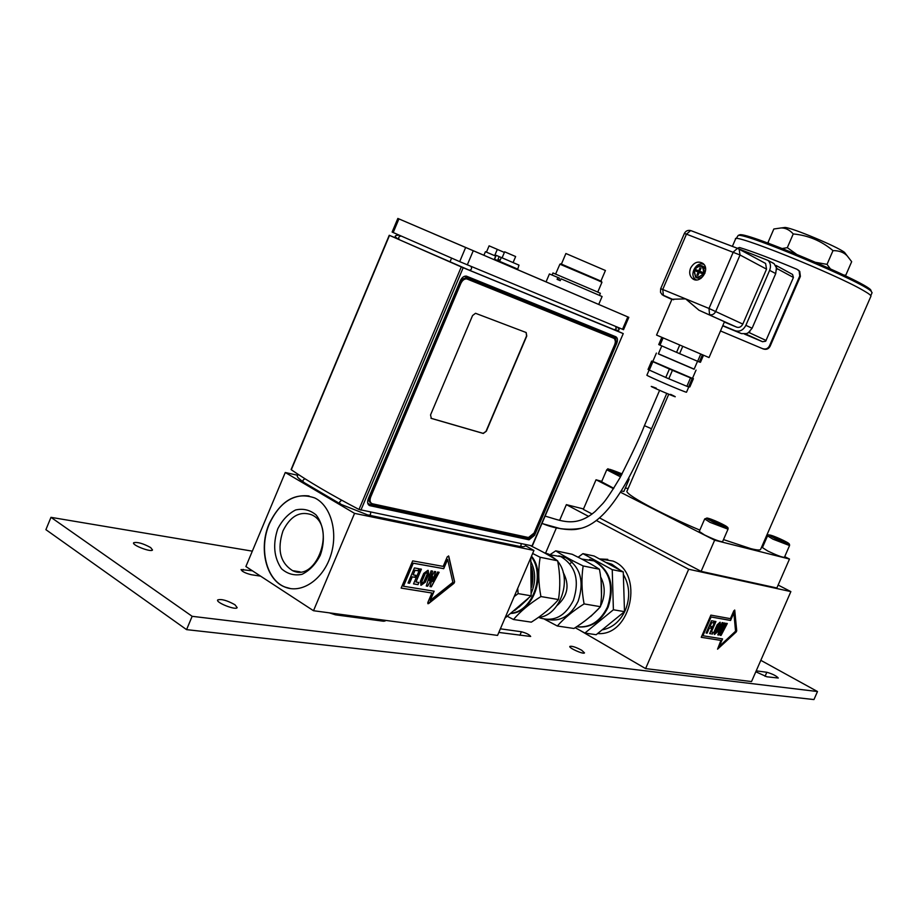 <?xml version="1.0" encoding="UTF-8"?>
<svg xmlns="http://www.w3.org/2000/svg" width="918" height="918" viewBox="0 0 918 918"><rect width="100%" height="100%" fill="white"/><g stroke="black" fill="none" stroke-linecap="round" stroke-linejoin="round"><path stroke-width="1.38" d="M525.348 545.659L533.943 550.444L497.556 635.405L313.497 610.722L245.886 566.532L285.268 472.495L354.555 513.369L313.497 610.722M269.226 523.673C280.874 500.149 296.032 491.578 314.713 497.935C330.973 505.611 338.524 532.647 330.491 556.239C322.688 579.924 301.368 594.038 284.867 587.038C266.002 579.958 258.44 548.115 269.226 523.673M533.943 550.444L354.555 513.369M297.409 475.226L285.268 472.495M427.226 574.014L426.916 572.419L425.218 573.67L421.867 581.564L422.177 583.159L423.875 581.897L427.226 574.014M309.056 495.972C292.291 494.068 279.095 503.316 269.444 523.719C258.658 548.149 266.231 579.992 285.085 587.072L290.765 588.645M282.962 530.925C290.237 516.237 299.716 510.821 311.374 514.688C336.722 524.912 317.33 582.838 292.635 570.663C280.174 562.803 276.949 549.561 282.962 530.925M277.741 528.883C272.646 544.34 273.92 557.639 281.551 568.781C287.495 574.014 294.311 575.861 301.976 574.347C309.469 570.686 315.562 564.341 320.256 555.333C325.58 540.713 323.905 524.729 316.102 514.952C310.02 509.915 303.181 508.251 295.596 509.972C288.252 513.747 282.296 520.047 277.741 528.883M443.187 566.395L447.284 556.778L448.787 556.274L454.617 581.84L454.008 583.274L428.695 603.516L427.995 603.723L427.788 602.61L431.873 593.005L401.132 588.105L412.675 560.887L443.187 566.395M448.5 555.906L454.513 581.783L453.905 583.217L427.845 603.642M431.873 593.005L401.155 588.059M447.64 559.441L443.612 568.609L413.146 563.159L403.369 586.212L434.134 591.203L430.209 600.406L452.872 582.31L447.64 559.441L443.715 568.678L413.249 563.227L403.472 586.269M434.007 591.181L430.209 600.406M423.737 573.417L427.926 570.308L428.706 574.278L425.367 582.15L421.144 585.259L420.375 581.312L423.737 573.417M419.905 568.908L421.408 569.171L415.957 582.012L418.918 582.494L418.011 584.64L413.536 583.905L419.905 568.908M414.42 567.932L418.929 568.735L418.046 570.801L415.062 570.285L413.123 574.863L415.728 575.299L414.867 577.319L412.262 576.883L409.554 583.263L408.017 583.01L414.42 567.932M429.945 586.591L432.906 576.779L427.662 586.223L426.273 585.994L431.058 570.858L432.63 571.134L429.36 580.692L434.535 571.466L435.671 571.673L432.757 581.519L437.588 572.006L439.137 572.281L431.322 586.82L429.945 586.591M428.224 570.422L428.614 574.209L425.264 582.081L420.754 585.076M426.996 572.453L425.126 573.612L421.764 581.496L421.993 583.056M421.282 569.149L415.957 582.012M418.803 582.482L417.908 584.582L413.548 583.871M418.815 568.712L417.942 570.744L414.97 570.216L413.123 574.863M415.602 575.288L414.764 577.261L412.159 576.825L409.451 583.194L408.04 582.964M429.36 580.692L432.516 571.111M427.662 586.223L426.285 585.948M432.803 576.722L427.559 586.166M439.011 572.258L431.219 586.763L429.957 586.556M435.557 571.65L432.757 581.519M531.247 556.721C545.499 574.852 532.75 611.101 511.406 613.155M531.132 562.126C535.779 571.903 535.837 582.23 531.281 593.097M528.022 598.788L518.854 607.257M544.053 552.636L548.712 554.128L556.836 560.267M557.765 561.391C572.935 579.029 560.095 616.058 538.338 617.458M514.183 596.574L518.142 593.613L517.695 588.392M518.142 593.613L531.12 595.816L504.946 618.147M530.799 557.765L531.12 595.816M530.914 545.866C541.884 551.236 550.789 556.216 557.651 560.806C560.187 574.071 560.45 586.981 558.477 599.546C551.638 607.498 542.584 615.037 531.327 622.152L513.495 619.501C520.219 611.537 529.353 603.883 540.909 596.551C538.338 582.953 538.086 569.86 540.163 557.272L532.635 553.485M540.163 557.272L557.651 560.806M507.356 616.311L513.495 619.501M531.499 556.147C546.887 574.335 533.266 612.513 511.062 613.431M531.453 567.944L531.671 581.783M520.713 605.41L514.746 610.47M540.909 596.551L558.477 599.546M531.396 566.658C533.392 573.302 533.45 580.176 531.545 587.29M252.324 551.156L50.972 517.339L45.9 529.663L186.572 629.633L813.956 699.562L817.49 691.529L760.815 660.329M50.972 517.339L192.149 616.311L817.49 691.529M192.149 616.311L186.572 629.633M581.668 650.219L584.502 652.882C583.871 654.729 568.483 647.913 569.849 646.398C571.857 645.847 575.793 647.121 581.668 650.219M150.644 547.553L152.514 549.962C151.413 552.636 131.584 545.051 133.649 542.745C137.356 541.804 143.024 543.41 150.644 547.553M234.951 604.744L237.177 607.624C235.949 610.585 215.466 602.483 217.704 599.924C221.364 598.8 227.113 600.406 234.951 604.744M756.214 670.851L766.828 672.263C772.554 673.938 776.376 675.855 778.292 678.035L766.851 676.784L755.801 671.781M260.574 576.137L251.36 574.737C245.45 573.245 242.008 571.535 241.055 569.573L252.427 570.812M500.379 628.819L521.413 631.756C526.404 633.099 529.491 634.671 530.684 636.472L498.83 632.433M384.871 620.293L385.09 621.004L383.403 621.222L335.449 614.83L329.195 612.822M778.131 585.053L790.868 591.605L751.532 681.558L645.595 668.602L580.073 630.425M557.123 605.49C567.863 595.966 569.86 584.892 563.113 572.27M601.474 595.954L601.152 581.496M586.418 619.765L592.638 614.555M555.746 550.823L572.212 554.288C583.286 559.647 592.362 564.639 599.443 569.252C601.887 582.058 602.219 594.543 600.464 606.695C593.682 614.349 584.835 621.612 573.945 628.474L557.318 626.007C563.996 618.353 572.924 610.986 584.089 603.906C581.61 590.79 581.301 578.133 583.148 565.958C571.73 560.405 562.596 555.356 555.746 550.823L549.928 554.724M600.464 606.695L584.089 603.906M538.82 617.389L540.392 618.078C554.3 621.956 565.281 616.081 573.348 600.429C579.809 580.371 575.655 565.775 560.909 556.641L550.169 554.851M558.821 555.838L565.695 557.628C580.428 566.739 584.571 581.278 578.145 601.256C570.778 615.875 560.496 621.956 547.323 619.489M575.161 627.694L584.892 633.064L596.172 634.717L624.492 611.652L623.276 571.914L594.095 556.01L582.919 553.646L578.145 557.226M572.098 561.954L570.434 563.308M599.443 569.252L583.148 565.958M584.892 633.064L613.396 609.77L612.237 569.665L582.919 553.646M624.492 611.652L613.396 609.77M576.642 626.719C589.987 628.107 600.246 621.543 607.429 607.028C614.222 585.959 609.747 570.583 594.026 560.898L581.714 559.051M589.631 559.441L594.738 561.047C610.459 570.721 614.922 586.086 608.141 607.154C601.015 621.566 590.825 628.13 577.571 626.868M600.567 605.96L601.623 603.746C605.352 594.267 605.042 585.34 600.659 576.997M590.733 616.471L599.592 607.659M623.276 571.914L612.237 569.665M544.523 619.214L557.318 626.007M602.896 629.748C612.845 627.568 620.327 621.05 625.365 610.218C630.322 597.538 629.725 585.73 623.563 574.817M619.765 569.883L611.813 564.226L606.649 562.596M722.65 525.498L710.957 520.368L711.289 519.806L717.268 522.078L722.936 524.912L722.65 525.498M716.751 523.271L717.268 522.078M711.037 520.414L711.289 519.806M722.592 541.666L722.569 541.712C719.976 541.723 713.963 539.474 704.531 534.942L699.264 531.442L704.68 518.968M724.348 322.046L736.718 327.164C739.3 327.898 741.331 326.865 742.823 324.077L766.541 269.158L765.601 263.455L764.12 262.651M690.565 268.159C693.951 262.284 698.093 260.712 702.97 263.443C710.807 269.284 699.768 285.005 692.401 278.544C689.59 275.928 688.982 272.474 690.565 268.159M722.718 325.833L741.457 333.613L746.678 333.613L748.273 332.809L752.106 328.242L775.721 273.598L776.399 267.758L774.092 263.695L772.164 262.548M724.486 321.713L709.029 357.572L656.565 335.07L671.942 299.257L685.631 298.878L699 310.238L724.474 321.736M737.315 248.319L767.999 260.379C770.592 262.973 771.143 266.289 769.628 270.34L745.875 325.328C743.247 330.205 739.69 332.018 735.18 330.732L722.81 325.603M694.915 278.842L695.729 279.887M703.636 264.074L702.304 264.051M696.372 279.921L695.442 279.313C688.695 274.505 696.785 260.632 704.049 264.568M700.078 271.395L694.811 269.272C700.365 264.327 703.314 265.486 703.647 272.772L704.657 273.208L703.154 266.461C699.964 264.579 697.118 265.486 694.616 269.203M702.775 266.186L705.609 269.1M704.886 273.392L699.723 271.223L701.019 268.205L700.009 267.804L698.713 270.821L694.811 269.272M700.939 278.441L696.911 277.947M699.206 272.428L703.119 273.989C697.542 278.923 694.593 277.752 694.283 270.477L698.185 272.026L696.9 275.044L697.909 275.446L699.206 272.428M697.485 275.331L696.9 275.044M699.16 272.52L698.185 272.026M694.283 270.477L695.615 277.225C698.805 279.072 701.639 278.143 704.129 274.425L703.119 273.989M703.647 272.772L699.723 271.223M700.044 271.476L698.713 270.821M700.985 268.286L700.009 267.804M703.498 355.266L700.468 362.289L699.321 361.99L702.408 354.807M700.755 354.107L697.657 361.302L699.321 361.99M697.657 361.302L679.607 353.648L682.728 346.407M679.699 345.099L676.577 352.351L679.607 353.648M676.577 352.351L660.019 345.134L663.094 337.95M661.809 337.388L658.734 344.56L660.019 345.134M661.786 345.902L658.355 353.9L694.1 369.243M658.401 353.797L694.146 369.128M656.393 353.086L652.824 361.405L692.459 378.411M693.423 378.652L689.843 386.937L688.557 386.948L692.172 378.549L693.423 378.652L692.539 378.227M686.882 386.294L668.797 378.778L672.435 370.321L690.508 377.883L686.882 386.294L688.557 386.948M665.768 377.47L649.301 370.08L652.905 361.692L669.406 369.025L665.768 377.47L668.797 378.778M652.859 361.313L651.631 361.084L648.039 369.461L649.301 370.08M690.508 377.883L692.172 378.549M669.406 369.025L672.435 370.321M651.631 361.084L652.905 361.692M744.509 334.095L762.56 341.726L765.681 341.221L793.427 277.454L792.567 274.459L791.614 273.943M765.601 263.455L737.487 248.33L733.287 252.025L708.994 308.459L662.739 289.48L686.469 234.147L740.046 254.997L739.116 249.168L737.487 248.33L690.841 230.625M723.487 539.589L750.821 548.643C756.639 550.1 759.897 550.364 760.586 549.446L760.689 549.205M668.797 394.097L627.132 490.866C623.391 493.459 659.629 513.242 699.849 530.111M732.38 246.391L735.525 239.082C731.267 232.197 834.554 273.564 863.253 290.444C868.462 293.416 871.033 295.321 870.964 296.147L870.895 296.319M798.235 270.03L799.75 271.407L800.381 276.398L770.076 346.35C768.515 349.058 766.232 349.919 763.237 348.943L720.504 330.95L763.237 348.943M783.559 227.653L785.074 227.457C792.624 227.893 837.686 246.781 844.537 252.404L851.675 261.676L845.822 275.136L843.975 275.136M846.901 255.56C843.573 252.221 838.937 250.58 832.993 250.625L827.038 264.361L830.308 268.779M832.993 250.625C821.495 240.929 808.242 235.364 793.244 233.941C789.56 229.867 785.521 227.871 781.126 227.951L773.84 228.995L768.045 242.409L768.997 243.465M793.244 233.941L787.311 247.653L796.388 254.16M815.861 262.376L827.038 264.361M782.274 248.514L787.311 247.653M844.537 252.404L845.719 253.988M738.933 235.123L739.816 234.767C747.149 232.116 863.999 281.264 870.712 289.881L871.274 291.304M736.098 238.669L738.221 235.41C745.6 232.736 864.561 282.778 871.343 291.465L872.02 292.808M799.75 271.395L796.939 269.249C771.705 258.761 752.553 251.498 739.495 247.493L737.372 248.285M799.13 270.971L799.75 275.974L769.41 346.029C767.85 348.737 765.566 349.597 762.571 348.622M784.626 542.079L773.656 536.651L784.626 542.079M778.728 539.795L779.175 538.751M767.758 551.018L762.422 547.587L767.54 535.848L772.933 539.164L789.56 545.556L784.408 557.352C782.125 557.329 776.571 555.229 767.758 551.018M621.486 475.031L612.558 470.991L621.888 474.273M618.721 473.975L619.168 472.908M613.029 471.232L613.281 470.659M613.786 488.307L601.588 481.789L606.729 469.821M623.896 491.405L621.222 491.05M784.718 556.652L789.491 559.051L776.857 587.979L701.122 571.363L599.603 517.947M762.33 545.43L763.179 545.854M592.099 514L583.32 509.375L596.034 479.77L601.772 481.365M625.399 487.917L628.084 488.663M701.122 571.363L714.64 540.209L620.488 492.232M613.545 488.697L596.034 479.77M789.491 559.051L714.64 540.209M588.645 516.421L566.36 504.648L583.504 508.939M790.868 591.605L688.684 569.24L596.413 520.517M747.091 581.45L733.562 578.478M651.241 545.12L630.184 534.035M545.453 553.416L556.446 527.758M559.601 520.414L566.36 504.648M719.356 625.25L719.264 623.965L718.071 625.02L715.363 632.743L719.356 625.25M607.773 559.349L599.764 558.959M599.695 558.924L612.96 561.059C644.447 572.924 631.332 636.289 597.767 633.558M734.675 610.022L736.729 630.769L736.213 631.951L717.555 649.175L720.917 640.408L701.237 637.31L710.888 615.129L730.407 618.652L733.838 610.768L734.767 610.275L736.638 630.723L736.121 631.894L717.555 649.175M720.917 640.408L701.26 637.276M733.872 612.914L730.487 620.407L710.98 616.93L702.809 635.715L722.546 638.905L719.253 646.444L735.548 631.205L733.872 612.914L730.579 620.465L711.083 616.988L702.913 635.772M722.432 638.882L719.253 646.444M717.119 624.86L720.068 622.22L720.309 625.41L717.509 631.836L714.548 634.487L714.307 631.309L717.119 624.86M714.973 621.348L715.937 621.509L711.37 631.997L713.275 632.307L712.506 634.051L709.648 633.592L714.973 621.348M711.473 620.729L714.353 621.234L713.619 622.92L711.714 622.599L710.084 626.328L711.748 626.615L711.025 628.256L709.373 627.981L707.101 633.179L706.126 633.018L711.473 620.729M720.16 635.302L722.833 627.304L718.691 635.061L717.807 634.912L722.11 622.599L723.12 622.771L720.228 630.563L724.348 622.989L725.071 623.115L722.42 631.136L726.299 623.333L727.297 623.506L721.043 635.44L720.16 635.302M720.182 622.266L720.217 625.353L717.417 631.791L714.342 634.384M719.161 623.907L717.979 624.974L715.248 632.686M715.822 621.497L711.37 631.997M713.16 632.284L712.414 634.005L709.66 633.558M714.238 621.222L713.515 622.874L711.611 622.542L710.084 626.328M711.634 626.592L710.934 628.21L709.27 627.923L707.009 633.122L706.137 632.984M720.228 630.563L723.005 622.748M718.691 635.061L717.819 634.877M722.833 627.304L718.599 635.015M727.182 623.483L720.951 635.394L720.171 635.267M724.956 623.092L722.397 631.125M645.595 668.602L688.684 569.24M460.825 283.433C462.374 280.254 464.359 278.739 466.769 278.9L613.763 338.249C615.519 339.327 615.817 341.507 614.635 344.766L534.058 533.048L528.493 537.523L372.295 503.752C370 502.754 369.472 500.505 370.7 496.982L460.825 283.433L459.585 282.882L369.518 496.305C368.302 499.805 368.829 502.054 371.09 503.064M486.333 431.196L483.293 433.457L431.322 418.413L430.542 414.925L472.563 315.551L475.524 313.29L526.175 332.534L526.771 336.022L486.333 431.196L483.086 433.342L430.967 418.252M612.696 337.778L465.541 278.349C463.12 278.188 461.134 279.692 459.585 282.882M291.408 469.511L291.304 469.764C308.368 481.502 330.928 494.733 358.984 509.467L532.073 545.866M291.304 469.764L389.507 235.398L461.284 266.931L358.984 509.467M460.366 280.633C461.915 277.454 463.9 275.939 466.321 276.1L615.875 336.78C617.63 337.87 617.917 340.05 616.747 343.309L534.551 535.32L529.009 539.795L369.862 505.669C367.567 504.671 367.039 502.41 368.267 498.899L460.366 280.633M616.23 330.503L623.242 333.601L531.97 546.084M360.889 510.178L463.177 267.735L622.989 333.498M463.177 267.735L461.284 266.931M389.507 235.398L397.333 238.6M526.129 332.511L526.553 335.919L486.115 431.093M617.114 327.049C620.304 329.7 619.684 330.732 615.278 330.124L469.339 270.213L399.399 239.747C398.079 237.785 398.619 236.534 401.017 236.006M442.235 237.487L435.212 234.469L442.235 237.475M558.683 280.024L559.464 278.165L557.892 277.477L557.1 279.347L560.232 280.678L561.036 278.808L602.093 296.525L598.72 304.443L628.819 317.341L397.838 218.438L483.912 255.261L485.415 251.704L495.697 256.111L494.343 259.289M517.545 269.662L546.061 281.849M433.342 233.677L448.191 240.034L433.342 233.677M569.734 292.05L582.896 297.684L569.734 292.05M598.72 304.443L546.061 281.872L549.423 273.954L557.892 277.477M483.901 255.273L517.557 269.697L518.991 265.118L501.285 257.499L500.115 260.264L498.004 259.358L499.174 256.604L501.274 257.51M397.838 218.438L392.124 232.059L459.689 261.63L623.54 329.688L628.819 317.341M504.384 252.439L497.315 249.409M605.421 270.5L565.901 253.517L561.437 264.028M601.416 281.298L560.783 263.833M597.756 292.108L601.956 282.262L597.721 280.277L559.9 264.189L555.62 274.034M599.488 295.355L600.361 293.29L595.587 291.144L552.957 272.967L552.085 275.021M499.174 256.604L496.179 255.33L494.55 259.186L517.247 268.905M502.1 257.843L504.648 251.819L515.641 256.535L513.093 262.559M494.664 255.663L497.326 249.363L489.099 245.84L486.437 252.14M577.158 295.229L570.87 292.532L577.158 295.229M541.999 523.352C554.759 528.894 567.875 530.524 581.358 528.24C611.273 520.472 635.21 467.985 651.528 428.752L651.55 428.729M545.108 516.088C561.173 520.632 575.632 528.217 595.22 511.429L602.908 503.443C606.5 499.358 612.203 490.774 620.017 477.704C632.663 452.631 640.798 435.281 644.413 425.665L651.539 428.74L666.801 393.306M765.05 676.348L766.828 672.263M242.421 571.26L243.201 569.378M519.886 635.302L521.413 631.756M373.144 619.857L373.603 618.778M728.02 529.181C728.341 527.483 727.561 526.76 725.668 527.012C716.545 523.834 710.188 520.908 706.585 518.245L704.691 518.922L709.993 522.342L728.02 529.181L722.569 541.712M725.633 527.001C718.645 525.153 701.1 516.329 708.34 518.326C715.271 520.173 732.667 528.883 725.633 527.001M737.613 248.353L691.197 230.739M671.861 299.44L663.404 295.539L662.739 289.48L660.673 288.7L660.49 292.257L662.211 294.793L673.617 299.761M742.823 324.077L708.994 308.459L709.545 314.587C712.15 315.322 714.227 314.254 715.753 311.386L740.046 254.997L766.541 269.158M684.346 233.505L686.469 234.147L690.669 230.567C687.811 229.936 685.7 230.923 684.346 233.505L660.685 288.7M699 310.238L736.718 327.164M741.457 333.613L735.18 330.732M752.106 328.242L745.875 325.328M775.721 273.598L769.628 270.34M649.129 370L646.915 375.164C644.906 375.118 686.664 393.088 686.515 392.204L686.526 392.181M656.301 388.199C634.476 379.8 691.702 404.379 670.588 394.338M748.273 332.809L746.678 333.613M745.577 333.945L762.56 341.726M766.14 340.486L749.352 332.718L749.857 331.547M746.173 333.785L748.778 332.465M776.582 269.731L777.064 268.607L793.427 277.454M776.502 268.354L776.594 265.784L775.63 265.635M775.997 265.428L792.567 274.459M775.859 266.094L776.399 267.758M770.076 346.35L769.41 346.029M799.75 275.974L800.381 276.398M767.551 535.814C769.02 532.727 768.446 537.202 787.541 543.525C781.333 541.884 764.373 533.461 770.799 535.24C776.938 536.869 793.749 545.189 787.518 543.513C788.987 543.204 789.664 543.881 789.56 545.556M627.935 479.391L629.048 479.437L623.873 491.451M622.094 473.883C605.387 467.296 605.111 467.801 621.279 475.421C603.723 468.203 609.781 467.767 606.741 469.775L620.511 476.832M467.331 279.072L466.092 278.521M613.763 338.249L612.581 337.721M370.7 496.982L369.518 496.305M616.747 343.309L616.104 343.022L615.496 336.631M534.551 535.32L533.943 534.987L616.104 343.022L615.255 342.655M370.034 505.703L528.401 539.463L533.943 534.987L533.186 534.643M368.898 505.187L369.139 504.085L367.716 503.167M529.009 539.795L528.125 538.338L369.139 504.085M531.947 536.123L528.125 538.338M464.221 276.387L614.268 337.009L615.358 341.542M614.268 337.009L615.083 336.458M520.919 543.766C521.516 545.969 520.609 546.761 518.188 546.141L369.07 515.205M370.482 512.198C371.067 514.642 370.092 515.537 367.544 514.883L341.163 504.418C338.891 502.915 339.144 501.549 341.921 500.333M305.051 478.806C302.401 480.022 302.217 481.353 304.489 482.799L340.05 503.764M437.22 235.329L441.512 237.177L437.22 235.329M393.191 232.552L398.917 218.897M465.633 247.527L459.689 261.63M467.296 264.866L473.24 250.786M627.832 316.917L622.53 329.287M449.946 261.963L451.622 258.119M470.957 266.381C472.127 268.504 471.588 269.777 469.339 270.213M615.68 326.452L616.207 328.747L614.222 329.837M572.258 293.129L577.273 295.286L572.258 293.129M541.941 523.501L560.588 528.688C572.901 530.604 577.56 529.25 581.45 528.206L581.45 528.206M644.413 425.665L659.652 390.23M300.06 571.845L292.635 570.663M545.59 553.485L548.712 554.128M565.695 557.628L560.909 556.641M594.738 561.047L594.026 560.898M611.813 564.226L608.313 563.503M774.092 263.695L767.999 260.379M694.834 279.738L692.401 278.544M704.083 266.931L703.154 266.461C699.883 264.545 696.991 265.44 694.49 269.146M693.951 270.385L695.615 277.225M694.088 369.254L697.542 361.256M692.447 378.434L696.051 370.092M686.515 392.204L688.787 386.937M870.964 296.147L760.586 549.446M785.074 227.457L781.126 227.951M739.816 234.767L738.221 235.41M870.712 289.881L871.343 291.465M870.78 295.642L872.1 292.635M629.048 479.437L628.75 477.876M466.769 278.9L465.541 278.349M532.268 546.095L623.242 333.601M291.109 469.523L389.255 235.272M369.862 505.669L368.864 505.152M525.532 544.741C525.922 546.474 523.994 547.048 519.76 546.439M303.319 482.099C295.114 475.708 297.421 476.626 298.132 474.342M605.432 270.477L600.946 280.988M560.841 263.81L559.9 264.189M601.37 281.195L601.749 282.136M494.584 259.197L493.792 259.507M399.146 235.18C394.189 235.26 393.937 236.557 398.389 239.082"/></g></svg>
